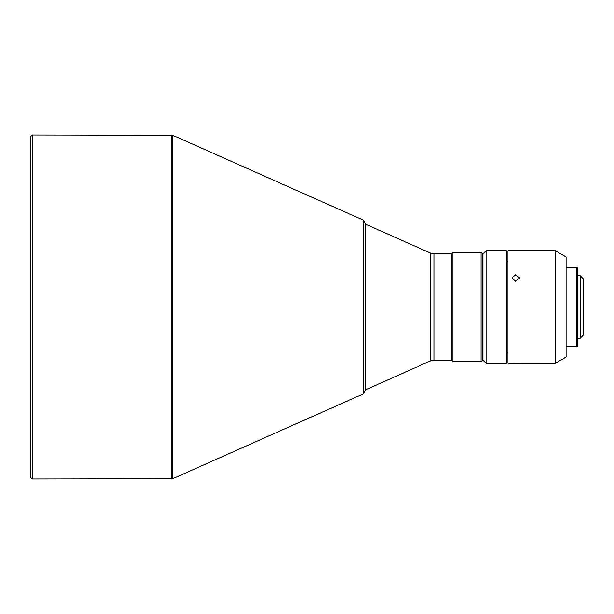 <?xml version="1.0" encoding="UTF-8"?>
<svg xmlns="http://www.w3.org/2000/svg" width="614" height="614" viewBox="0 0 614 614"><rect width="100%" height="100%" fill="white"/><g stroke="black" fill="none" stroke-linecap="round" stroke-linejoin="round"><path stroke-width="0.92" d="M515.752 281.389L519.659 277.973L515.752 274.688L511.838 277.973L515.752 281.389M555.263 363.288L566.1 357.041L566.1 256.959L555.263 250.712L555.263 363.288L519.659 363.281M555.263 250.712L507.931 250.712L507.931 363.288L519.521 363.288L511.838 363.281M507.931 261.656L506.366 261.656M507.931 352.344L506.366 352.344M576.73 346.718L577.674 345.782L577.674 268.218L576.73 267.282L576.73 346.718L566.1 346.718M576.73 267.282L566.1 267.282M506.366 363.288L506.366 250.712L486.042 250.712L486.042 363.288L506.366 363.288M486.042 363.288L482.911 360.165L482.911 253.835L486.042 250.712M580.176 338.276L583.3 335.144L583.3 278.856L580.176 275.724L580.176 338.276L577.674 338.276M580.176 275.724L577.674 275.724M481.038 252.27L481.038 361.73L482.596 360.165L482.596 253.835L481.038 252.27L452.886 252.27L452.886 361.73L451.328 360.165L451.328 253.835L452.886 252.27M451.328 253.835L434.121 253.835L430.307 253.022L365.253 224.064M451.328 360.165L434.121 360.165L434.121 253.835M434.121 360.165L430.307 360.978L365.253 389.936M363.396 220.173L363.396 393.827L365.253 390.972L365.253 223.028L363.396 220.173L172.695 135.264L32.266 134.996L32.266 479.004L172.695 478.736L172.695 135.264M363.396 393.827L172.695 478.736M32.266 479.004L30.7 477.439L30.7 136.561L32.266 134.996M430.307 360.978L430.307 253.022M171.421 134.996L171.421 479.004M481.038 361.73L452.886 361.73"/></g></svg>
